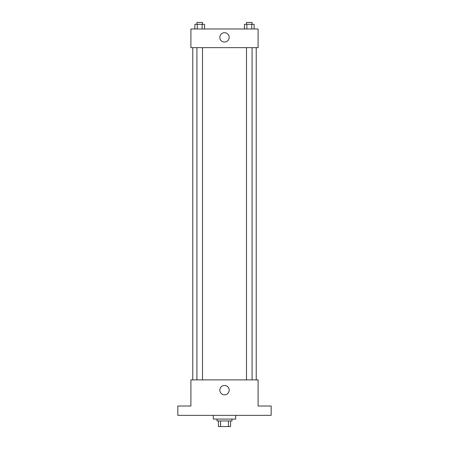 <?xml version="1.0" encoding="UTF-8"?>
<svg xmlns="http://www.w3.org/2000/svg" width="449" height="449" viewBox="0 0 449 449"><rect width="100%" height="100%" fill="white"/><g stroke="black" fill="none" stroke-linecap="round" stroke-linejoin="round"><path stroke-width="0.67" d="M228.429 420.949L228.429 426.55L218.433 426.55L218.433 420.949M228.429 426.55L230.567 426.55L230.567 420.949L230.567 426.55M231.965 419.085L231.965 420.949L217.035 420.949L217.035 419.085M220.571 420.949L220.571 426.55M213.303 415.353L213.303 419.085L235.697 419.085L235.697 415.353M271.162 415.353L177.838 415.353L177.838 406.019L190.904 406.019L190.904 379.888L258.096 379.888L258.096 406.019L271.162 406.019L271.162 415.353M229.181 390.153A4.681 4.681 0 0 1 222.16 394.205A4.681 4.681 0 0 1 222.16 386.101A4.681 4.681 0 0 1 229.181 390.153M256.233 47.65L256.233 379.888M246.49 379.888L246.49 47.65M202.51 47.65L202.51 379.888M258.096 47.65L190.904 47.65L190.904 28.983L258.096 28.983L258.096 47.65M229.181 37.385A4.681 4.681 0 0 1 222.16 41.437A4.681 4.681 0 0 1 222.16 33.327A4.681 4.681 0 0 1 229.181 37.385M254.134 28.983L254.134 24.319L244.436 24.319L244.436 28.983M251.709 24.319L251.709 28.983M246.86 24.319L246.86 28.983M246.49 24.319L246.49 22.45L252.085 22.45L252.085 24.319M204.564 28.983L204.564 24.319L194.866 24.319L194.866 28.983M202.14 24.319L202.14 28.983M197.291 24.319L197.291 28.983M196.915 24.319L196.915 22.45L202.51 22.45L202.51 24.319M192.767 47.65L192.767 379.888M252.085 379.888L252.085 47.65M196.915 47.65L196.915 379.888"/></g></svg>
